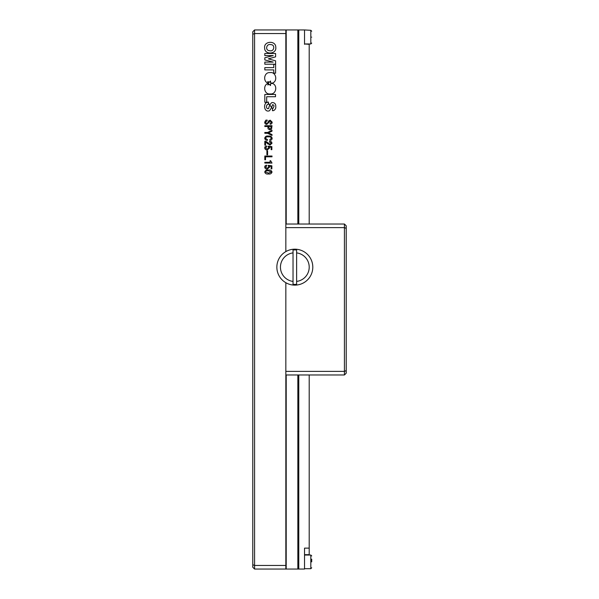 <?xml version="1.0" encoding="UTF-8"?>
<svg xmlns="http://www.w3.org/2000/svg" width="599" height="599" viewBox="0 0 599 599"><rect width="100%" height="100%" fill="white"/><g stroke="black" fill="none" stroke-linecap="round" stroke-linejoin="round"><path stroke-width="0.9" d="M285.843 374.974L344.425 374.974L346.222 373.177L346.222 228.361L344.425 227.62L344.425 224.026L285.843 224.026M346.222 228.361L346.222 225.823L344.425 224.026M252.778 34.285L252.778 564.715L254.575 565.456L254.575 29.95L252.778 31.747L252.778 34.285L254.575 33.544L285.843 33.544L285.843 251.595L285.843 227.62L344.425 227.62L344.425 371.38L285.843 371.38L285.843 282.713L285.843 565.456L254.575 565.456L254.575 569.05L285.843 569.05L285.843 565.456M344.425 374.974L344.425 371.38L346.222 370.639M294.828 249.184A17.97 17.97 0 0 1 312.798 267.154A17.97 17.97 0 0 1 294.828 285.124A17.97 17.97 0 0 1 276.858 267.154A17.97 17.97 0 0 1 294.828 249.184M293.031 281.418A14.376 14.376 0 0 1 293.031 252.89L293.031 250A17.251 17.251 0 0 1 296.625 250L296.625 284.308A17.251 17.251 0 0 1 293.031 284.308L293.031 252.89M296.625 252.89A14.376 14.376 0 0 1 296.625 281.418M311.72 37.138C311.72 44.79 311.72 44.79 311.72 37.138C311.72 29.486 311.72 29.486 311.72 37.138M311.72 561.862C311.72 569.514 311.72 569.514 311.72 561.862C311.72 554.21 311.72 554.21 311.72 561.862L311.72 559.167M264.653 48.07C264.533 55.168 276.895 54.367 275.772 47.269C275.907 40.193 263.5 40.957 264.653 48.07M270.808 44.626C266.338 43.308 264.803 50.653 269.64 50.698C274.095 52.12 275.585 44.618 270.808 44.626M268.15 165.346L271.856 165.796L271.856 168.828L271.145 168.828L271.145 166.432L269.048 166.095L269.535 167.256L267.251 169.09C265.799 169.15 264.96 168.499 264.743 167.143C264.788 165.878 265.439 165.242 266.69 165.234L266.69 166.058L265.379 167.106L267.139 168.267L268.824 167.069L268.15 165.346M272.006 163.063L264.818 163.063L264.818 162.277L270.059 162.277L270.059 160.742L270.658 160.742L272.006 163.063L270.658 160.742M271.444 141.798L272.006 143.221L269.984 145.093L265.529 142.098L265.529 145.13L264.818 145.13L264.818 141.274L266.353 141.574L270.022 144.269L271.295 143.183L269.572 142.135L269.572 141.349L271.444 141.798L272.006 143.221M272.006 130.327L272.006 131.188L268.412 132.873L272.006 134.558L272.006 135.456L267.588 133.285L264.818 133.285L264.818 132.461L267.588 132.461L272.006 130.327L272.006 131.188M271.444 122.263L270.134 120.991L266.802 124.397C265.462 124.285 264.765 123.551 264.706 122.189L265.791 120.204L267.102 120.055L267.102 120.841L265.379 122.226L266.615 123.574L267.925 122.6L268.562 120.991L270.171 120.167L272.156 122.151C272.118 123.484 271.444 124.173 270.134 124.21L270.134 123.387L271.444 122.263M252.778 564.715L252.778 567.253L254.575 569.05M266.69 96.724L275.51 96.724L275.51 94.455L264.818 94.455L264.818 102.279L266.69 102.279L266.69 96.724L266.69 102.279L264.818 102.279L264.818 94.455M268.599 127.288L269.984 129.047L271.295 127.325L271.295 126.501L268.599 126.501L268.599 127.288M264.818 126.501L264.818 125.715L272.006 125.715L271.519 129.272L269.984 129.871L268.075 128.86L267.85 126.501L264.818 126.501L264.818 125.715L272.006 125.715L271.519 129.272L269.984 129.871M269.835 139.582L271.444 138.272C270.95 137.111 269.977 136.647 268.524 136.886C266.982 136.594 265.934 137.051 265.379 138.272L267.401 139.582L267.401 140.368L265.454 139.881L264.706 138.347C265.117 136.497 266.383 135.733 268.487 136.063C270.486 135.808 271.714 136.557 272.156 138.309C271.998 139.664 271.227 140.353 269.835 140.368L269.835 139.582M268.824 147.901L268.15 146.178L271.856 146.628L271.856 149.66L271.145 149.66L271.145 147.264L269.048 146.927L269.535 148.088L267.251 149.922C265.799 149.982 264.96 149.331 264.743 147.975C264.788 146.71 265.439 146.074 266.69 146.066L266.69 146.89L265.379 147.938L267.139 149.099L268.824 147.901M265.529 159.768L264.818 159.768L264.818 156.025L272.006 156.025L272.006 156.811L265.529 156.811L265.529 159.768L264.818 159.768L264.818 156.025M270.434 81.037L270.561 82.677L271.886 83.209C278.078 81.988 276.356 71.468 269.947 72.614C263.755 72.015 262.639 82.303 268.651 83.231L267.723 81.561L269.445 82.235L270.434 81.037L269.445 82.235M264.818 69.903L273.75 69.903L273.75 73.183L275.6 73.183L275.6 64.355L273.75 64.355L273.75 67.635L264.818 67.635L264.818 69.903M268.651 83.321C262.497 84.287 263.882 94.829 270.209 93.931C276.438 94.792 277.981 84.452 271.894 83.343L270.583 83.853L270.396 85.5L269.393 84.332L267.775 84.946L268.651 83.321M267.678 104.503L268.562 104.241L268.352 102.025L267.656 102.137L272.38 108.471M272.425 109.699L272.508 110.74M268.352 102.025L267.656 102.137C262.744 103.028 264.047 112.874 269.408 110.778C270.883 109.04 271.924 107.011 272.538 104.698C275.907 105.394 272.26 108.471 272.448 109.924C273.024 112.118 276.266 108.823 275.757 107.071C276.004 104.001 274.709 102.496 271.871 102.556C270.112 104.009 269.063 105.978 268.726 108.449C265.919 109.946 265.664 104.016 268.562 104.241M268.322 58.859L275.6 56.845L275.6 53.476L264.818 53.476L264.818 55.595L273.181 55.595L264.818 57.774L264.818 59.915L273.181 62.109L264.818 62.109L264.818 64.213L275.6 64.213L275.6 60.843L268.322 58.859M272.006 172.01C271.497 173.658 270.276 174.302 268.337 173.957C266.443 174.264 265.245 173.613 264.743 172.01C265.26 170.423 266.458 169.772 268.337 170.064C270.231 169.779 271.452 170.43 272.006 172.01M268 170.85C266.675 170.58 265.799 170.97 265.379 172.01L268.711 173.133L271.295 172.01L268.674 170.85M268.711 173.133L271.295 172.01M264.818 53.476L264.818 55.595L273.181 55.595M270.396 85.5L269.393 84.332M271.894 83.343L270.583 83.853L270.508 85.5M273.75 69.903L273.75 73.183L275.6 73.183L275.6 64.355L273.75 64.355L273.75 67.635M270.523 81.03L270.561 82.677L271.886 83.209M272.006 156.025L272.006 156.811M266.69 146.066L266.69 146.89M268.15 146.89L268.15 146.178L271.856 146.628L271.856 149.66L271.145 149.66M267.139 139.507L267.401 140.368L266.727 140.293M265.454 139.881L264.706 138.347C265.117 136.497 266.383 135.733 268.487 136.063M270.171 120.167L272.156 122.151C272.118 123.484 271.444 124.173 270.134 124.21L270.134 123.387M270.134 120.991L268.749 122.788M267.102 120.055L267.102 120.841L265.379 122.226M268.412 132.873L272.006 134.558L272.006 135.456M264.818 133.285L264.818 132.461M267.775 143.932L266.577 142.622M265.529 145.13L264.818 145.13L264.818 141.274M267.102 142.135L268.412 143.52M269.572 142.135L269.572 141.349M266.914 154.827L266.914 150.858L267.588 150.858L267.588 154.827L266.914 154.827M264.818 163.063L264.818 162.277M264.743 167.143C264.788 165.878 265.439 165.242 266.69 165.234L266.69 166.058M271.856 165.796L271.856 168.828L271.145 168.828M269.535 167.256L267.251 169.09M285.843 33.544L285.843 29.95L297.845 29.95L297.845 224.026M254.575 29.95L286.202 29.95L286.202 224.026L286.202 29.95M297.845 374.974L297.845 569.05L304.532 569.05L304.532 548.13L309.204 548.13L309.204 374.974M309.204 224.026L309.204 44.326L304.532 43.967L310.821 43.967L310.821 30.309L311.72 31.208M310.821 30.309L304.532 29.95L304.532 44.326M309.204 548.13L309.204 554.674L304.532 554.674M304.532 29.95L297.845 29.95M298.781 569.05L298.781 374.974M298.781 224.026L298.781 29.95M286.202 569.05L286.202 374.974L285.843 569.05L297.845 569.05M304.532 568.691L310.821 568.691L310.821 555.033L311.72 555.932M310.821 43.967L311.72 43.068M310.821 568.691L311.72 567.792M304.532 555.033L310.821 555.033"/></g></svg>
